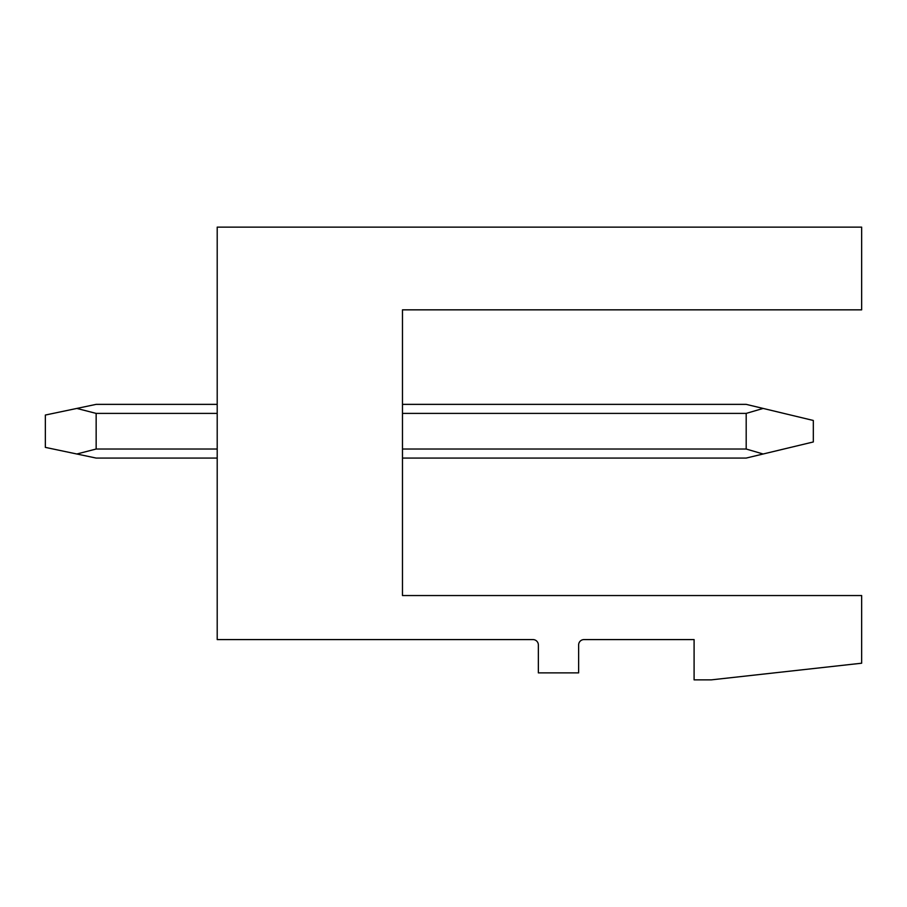 <?xml version="1.0" encoding="UTF-8"?>
<svg xmlns="http://www.w3.org/2000/svg" width="907" height="907" viewBox="0 0 907 907"><rect width="100%" height="100%" fill="white"/><g stroke="black" fill="none" stroke-linecap="round" stroke-linejoin="round"><path stroke-width="1.36" d="M217.204 227.135L861.65 227.135L861.65 309.843L402.481 309.843L402.481 595.548L861.65 595.548L861.65 663.21L711.281 679.865L694.093 679.865L694.093 639.582L584.006 639.582A5.374 5.374 0 0 0 578.632 644.956L578.632 672.881L538.35 672.881L538.35 644.956A5.374 5.374 0 0 0 532.987 639.582L217.204 639.582L217.204 227.135M402.481 458.069L746.189 458.069L763.138 453.999L746.189 449.022L402.481 449.022M402.481 404.363L746.189 404.363L813.318 420.474L813.318 441.958L763.138 453.999M763.138 408.433L746.189 413.399L746.189 449.022M217.204 458.069L96.153 458.069L76.823 453.999L96.153 449.022L217.204 449.022M217.204 404.363L96.153 404.363L76.823 408.433L96.153 413.399L96.153 449.022M76.823 408.433L45.35 415.043L45.35 447.378L76.823 453.999M746.189 413.399L402.481 413.399M217.204 413.399L96.153 413.399"/></g></svg>
